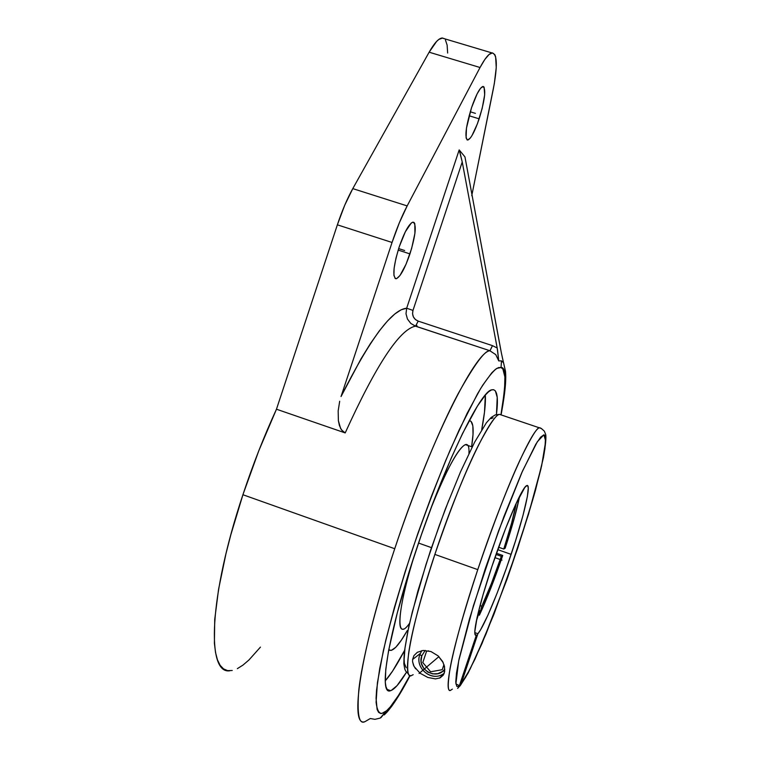 <?xml version="1.0" encoding="UTF-8"?>
<svg xmlns="http://www.w3.org/2000/svg" width="760" height="760" viewBox="0 0 760 760"><rect width="100%" height="100%" fill="white"/><g stroke="black" fill="none" stroke-linecap="round" stroke-linejoin="round"><path stroke-width="1.14" d="M495.254 414.903L499.548 414.38C496.66 413.877 489.715 423.994 478.724 444.742C466.022 469.708 451.402 506.264 434.862 554.41C420.233 599.517 411.492 632.491 408.623 653.343C406.724 670.614 407.731 677.986 411.654 675.459L413.165 674.69M380.902 717.716L386.612 710.714L380.219 718.086L374.937 719.34L370.31 718.523L365.075 721.591C348.925 728.498 360.202 651.672 394.734 548.73C429.808 442.377 475.513 351.11 489.925 350.787L492.48 345.648L490.019 350.769L415.54 326.135L418.219 321.138L492.48 345.648L497.192 347.994L462.232 161.975L412.984 310.412L412.556 313.709L413.392 316.901L415.378 319.513L418.219 321.138L415.54 326.135L410.856 323.475L407.455 319.067L406.001 313.728L406.676 308.218L412.984 310.412C411.825 315.476 413.573 319.048 418.219 321.138L492.48 345.648L497.192 347.994L498.75 360.905L501.486 360.867L501.039 367.517L502.92 369.113L504.887 376.941L504.545 390.393L501.011 414.285C506.274 382.242 506.283 366.652 501.039 367.517L501.486 360.867L503.528 362.748L503.329 361.836M386.612 710.714C391.276 707.322 399.048 695.561 409.916 675.412L398.838 694.915L390.279 706.904L386.612 710.714L383.42 712.937L380.741 713.517L378.623 712.376L377.122 709.479L376.067 698.307L376.57 690.051L379.715 668.429L385.69 640.623L394.307 607.791L405.203 571.482L417.82 533.577L431.509 496.081L445.541 460.93L459.183 429.865L477.517 393.832L482.79 385.082L491.796 372.818L495.472 369.331L498.55 367.574L501.039 367.517L496.888 368.353C493.097 370.994 487.673 377.739 480.615 388.588L467.21 413.174L450.186 449.996C437.219 480.852 424.27 515.052 411.331 552.606C399.409 589.722 390.089 622.373 383.382 650.56L377.416 682.708L376.086 702.259C377.007 709.802 378.926 713.545 381.843 713.469L386.612 710.714M491.91 566.485C505.675 525.046 522.339 486.761 526.699 485.63C531.81 482.724 524.048 516.011 511.138 554.372L497.724 549.651L511.138 554.372C499.197 590.244 484.082 626.667 477.888 633.736L474.82 632.624L477.888 633.736L461.063 684.067L470.088 669.132L485.953 634.144L507.537 577.771L528.466 514.396L541.623 465.87L545.708 441.132L543.903 434.805L537.358 441.693L522.528 471.01L498.503 531.069L473.385 605.806L458.688 660.877L455.886 683.943L459.486 685.71L458.384 687.629L459.03 686.726L476.387 635.065C471.447 638.305 478.373 606.727 491.91 566.485L483.075 594.662L477.099 617.433L474.829 631.456L475.161 634.591L476.425 635.047L475.152 634.591L476.425 635.047L459.486 685.71L457.938 686.631L456.788 686.346L455.753 682.119L456.494 672.97L459.078 659.072L469.452 619.029L485.365 568.433L503.956 516.486L521.769 472.72L535.743 444.344L540.626 437.152L543.903 434.805L544.92 435.413L545.528 437.161L544.929 448.818L540.939 468.844L534.024 495.387L517.645 548.435L493.933 614.289L475.028 659.043L465.804 676.998L459.971 685.966L477.888 633.736L480.605 629.755L487.967 615.068L497.002 593.427L506.54 567.748L515.603 540.607L522.966 515.508L527.373 496.498L528.276 488.024L527.639 485.659L526.936 485.535L524.808 487.454L515.603 504.583L505.428 528.96L491.91 566.485M505.144 548.245C512.221 526.642 517.038 509.314 519.602 496.251L514.681 516.838L505.144 548.245L503.766 549.043L498.598 547.228L503.766 549.043L511.698 522.823L516.23 503.262C514.33 514.111 510.178 529.369 503.766 549.043L505.144 548.245M502.731 555.456L496.451 553.251L502.731 555.456L501.334 556.311L496.033 554.439L501.334 556.311L502.731 555.456L490.798 588.259L479.398 615.172C486.818 599.174 494.598 579.262 502.731 555.456M478.524 614.859L479.398 615.172L481.811 606.214L491.34 583.727L501.334 556.311C494.513 576.213 488.006 592.857 481.811 606.214L479.398 615.172L478.524 614.859M476.206 621.651L479.655 610.641L478.791 610.337L479.655 610.641L476.206 621.651M452.352 689.13L451.07 689.994C442.272 695.761 453.653 641.392 477.764 569.63L434.862 554.41C410.865 625.841 401.223 680.58 411.654 675.459M415.568 668.79L413.544 665.351L412.604 661.856L412.604 659.481L413.943 655.605L417.354 652.279L423.215 650.446L430.986 651.558L438.149 655.889L442.633 661.504L444.581 666.814L444.125 673.417L443.175 675.231L440.163 677.834L435.48 678.908L427.851 677.454L420.137 673.265L414.095 666.51L412.604 661.856L412.604 659.481L413.943 655.605M502.398 415.34L499.548 414.38C490.247 415.302 459.22 480.719 434.862 554.41L477.764 569.63C502.331 495.625 531.753 429.315 539.343 427.804L541.595 428.583L539.343 427.804C540.018 427.481 541.7 428.621 544.378 431.205L545.699 434.568C546.317 437.456 545.575 445.094 543.476 457.491L535.524 490.086C528.2 515.907 518.672 545.699 506.958 579.452L482.049 643.454L468.084 673.132L460.436 685.358M444.305 665.608L444.695 671.26L444.125 673.417M417.354 652.279L423.215 650.446L430.986 651.558L438.149 655.889L443.222 662.672M420.251 653.505L412.604 659.481L420.251 653.505M409.459 623.447C395.551 643.131 396.701 611.667 414.228 555.968C400.349 600.219 396.065 631.75 403.303 629.071M431.471 547.646L418.541 543.058L431.471 547.646M388.749 649.771C392.264 652.469 398.449 646.047 407.303 630.524L401.451 640.043L395.76 647.292L391.276 650.408L388.749 649.771M444.153 673.36L442.272 674.519C430.397 681.387 414.837 667.536 419.834 654.607C414.418 668.534 432.544 682.565 444.153 673.36M415.948 550.744C444.163 465.32 480.605 390.478 491.9 389.794C497.068 388.797 498.589 396.967 496.47 414.285L497.22 397.318L495.358 390.877L493.639 389.699L491.406 389.965L488.661 391.704L485.412 394.953L477.498 405.973L462.602 433.39L451.221 458.09L433.238 502.256L421.515 534.432L410.685 566.931L397.328 612.693L388.607 650.512L385.766 669.436L385.329 682.547L385.994 686.812L387.22 689.538L388.977 690.745L391.229 690.469L397.072 685.625L406.457 672.267C399.76 683.316 394.469 689.453 390.592 690.678C377.967 696.407 388.17 633.517 415.948 550.744M481.716 429.675C484.595 414.513 485.801 402.962 485.336 395.038L484.49 412.205L481.716 429.675M421.772 655.823L419.834 654.607L421.772 655.823L421.097 661.067L421.524 663.698L423.833 668.505L427.747 672.077L432.677 673.892L437.883 673.664L442.558 671.422L444.828 669.199C436.354 680.865 416.527 669.322 421.772 655.823L425.21 650.399L421.772 655.823M232.218 670.5L227.591 670.605L223.544 668.895L220.143 665.323L217.455 659.861L215.526 652.507L214.396 643.283L214.719 619.466L218.585 589.2L225.957 553.755L230.879 534.612L242.915 494.731L394.734 548.73L242.915 494.731C209.048 595.973 206.131 674.623 229.833 670.776M399.152 247.009C404.415 231.99 409.013 223.706 412.946 222.148C416.793 224.114 415.796 234.697 409.953 253.906L398.173 250.097L409.953 253.906C404.766 268.793 400.168 277.077 396.159 278.749C392.302 277.02 393.3 266.437 399.152 247.009L395.96 258.219L394.117 268.175L393.917 275.329L395.342 278.606L396.606 278.635L399.959 275.538L406.049 264.224L411.635 248.463L414.922 233.31L414.808 223.725L413.972 222.414L412.765 222.177L411.245 223.041L405.356 231.752L399.152 247.009M471.533 107.701C476.016 94.772 479.807 87.695 482.894 86.469C486.248 88.768 485.003 99.55 479.151 118.835L469.119 115.767L479.151 118.835C474.715 131.67 470.934 138.738 467.789 140.04C464.417 137.997 465.661 127.214 471.533 107.701L466.459 128.136L466.108 138.054L467.656 140.049L470.345 138.007L471.998 135.555L477.413 123.757L482.144 108.556L484.671 94.838L484.11 87.144L483.217 86.469L480.577 88.227L477.099 93.888L471.533 107.701M501.439 353.267L464.958 156.902L459.183 149.91L406.676 308.218L401.147 309.785L394.697 314.07L387.362 321.138L379.24 330.99L370.415 343.596L361.01 358.844L341.031 396.549L392.055 242.468L399.37 222.718L407.16 205.912L480.044 67.507L429.134 52.203L352.783 188.623L407.16 205.912L352.783 188.623C347.187 198.711 342.048 210.776 337.364 224.827L392.055 242.468C396.777 228.332 401.812 216.144 407.16 205.912L480.044 67.507C484.947 58.32 488.917 53.466 491.967 52.925C497.325 53.741 497.724 66.044 493.145 89.851L471.76 195.671L494.314 83.666L496.242 67.63L495.634 56.867L494.864 54.729L492.48 52.896L489.089 54.463L484.87 59.404L480.044 67.507L429.134 52.203L436.62 41.42L438.824 39.434L442.615 38.009M444.153 38.57L442.035 38.009C438.577 38.418 434.273 43.149 429.134 52.203L352.783 188.623L344.726 205.228L337.364 224.827L276.469 409.212L337.364 224.827L392.055 242.468L341.031 396.549C369.987 338.969 391.865 309.529 406.676 308.218L459.183 149.91L459.553 150.632L462.232 161.975L412.984 310.412L406.676 308.218L406.001 313.728L407.455 319.067L410.799 323.427L415.425 326.154C399.475 329.45 376.067 365.037 345.202 432.924L341.449 429.884L339.397 425.467L338.38 420.669L338.172 410.856L339.691 401.251L338.172 410.856L338.38 420.669L340.603 428.478L343.092 431.718L345.202 432.924C376.067 365.047 399.475 329.46 415.425 326.154L490.01 350.769L415.425 326.154M260.442 647.121L248.928 660.003L242.953 665.114L237.357 668.648M242.915 494.731L258.79 450.775L276.469 409.212L345.202 432.924L276.469 409.212C264.081 436.126 252.899 464.635 242.915 494.731M445.436 39.966L447.127 45.096L447.649 53.048M502.958 360.221L502.161 356.649M500.697 349.562L464.958 156.902L459.183 149.91L462.232 161.975L488.423 301.235L497.506 349.78L498.75 360.905L501.486 360.867L503.528 362.748L501.4 353.077M365.075 721.591C358.967 724.954 356.896 714.286 358.844 689.595C361.788 662.843 374.385 609.871 394.734 548.73C416.072 484.576 441.455 424.945 458.233 393.547C474.639 364.183 485.203 349.933 489.925 350.787L495.767 354.625L498.75 360.905M490.01 350.769L415.549 326.135M421.819 650.626L419.834 654.607M385.244 680.875C390.688 674.747 397.09 664.658 404.453 650.626L392.568 671.137L385.244 680.875M471.608 446.747L473.024 434.321L472.834 425.856L471.048 421.334L469.081 420.669C473.442 420.774 474.278 429.466 471.608 446.747M467.647 445.388L465.405 444.619C458.204 447.944 446.719 469.186 430.948 508.336C451.962 454.309 470.24 429.932 468.948 453.463M435.48 678.908L427.851 677.454L420.137 673.265M443.175 675.231L440.163 677.834M480.026 605.577L481.811 606.214L480.026 605.577M477.897 613.994L479.655 610.641L477.897 613.994M406.21 667.736L404.377 663.366L404.12 659.376L404.994 647.89L407.721 631.968L412.262 612.18L426.056 564.3L439.337 525.369L448.846 500.203M491.103 418.646L493.05 417.829M451.07 689.994C447.754 692.759 447.393 685.729 449.977 668.895C453.549 648.536 462.811 615.448 477.764 569.63C494.095 521.854 508.259 485.137 520.267 459.477C530.622 438.092 536.987 427.538 539.343 427.804L499.548 414.38L495.32 414.884L491.159 417.468L486.419 422.74L474.61 442.206L460.56 471.76L445.312 509.143L430.54 550.42L417.924 590.9L408.889 625.983L404.282 652.108L403.826 663.784L404.766 669.056L405.64 671.033L408.832 674.405M458.945 686.869L459.971 685.966L458.945 686.869M457.587 688.38L458.384 687.629M501.989 560.13L494.921 557.631M419.055 673.483L438.919 656.611M404.652 250.524L398.648 248.577M475.409 113.363L470.24 111.786M428.611 650.855L426.578 651.225L422.798 662.558L430.616 671.792L442.234 669.693L443.963 664.506M503.519 362.672L505.466 371.146C506.122 377.862 505.97 388.541 501.201 414.342M410.115 675.488C403.721 687.885 397.613 698.117 391.78 706.192C385.776 713.944 387.077 711.911 384.256 714.922M442.035 38.009L491.967 52.925M467.789 140.04L466.906 139.773M396.159 278.749L395.029 278.378M417.202 326.686L416.812 325.413M390.592 690.678L387.115 689.386M465.405 444.619L472.169 446.937M439.423 678.167L443.878 674.006M476.387 635.065L475.171 634.628"/></g></svg>
